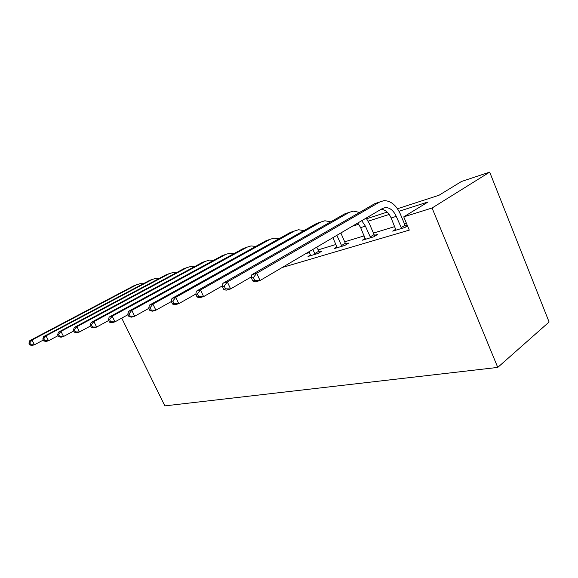 <?xml version="1.0" encoding="UTF-8"?>
<svg xmlns="http://www.w3.org/2000/svg" width="578" height="578" viewBox="0 0 578 578"><rect width="100%" height="100%" fill="white"/><g stroke="black" fill="none" stroke-linecap="round" stroke-linejoin="round"><path stroke-width="0.87" d="M397.483 208.745L439.02 195.248L461.461 181.499L489.689 172.121L549.1 322.004L497.752 367.413L164.846 405.879L121.734 318.124M282.129 267.535L409.289 230.102L403.74 216.866L428.11 201.932L399.03 211.273M406.341 223.072L404.383 223.672M394.774 226.59L373.41 233.086M364.205 235.882L344.69 241.814M335.854 244.501L317.987 249.934M309.497 252.514L305.697 253.67M310.559 254.949L308.023 256.451L317.871 253.504L321.816 251.155L319.121 251.965M332.877 237.674L336.938 246.972L334.2 248.619L344.784 245.455L348.758 243.056L345.861 243.923M365.289 238.403L362.348 240.202L373.742 236.792L377.737 234.336L374.616 235.275M395.851 229.155L392.686 231.128L404.99 227.443L407.512 225.868M407.331 225.434L405.633 225.947M403.74 216.866L432.077 208.008L497.752 367.413M432.077 208.008L489.689 172.121M366.654 218.759L387.173 212.097M389.189 214.438L368.172 221.186M358.736 224.213L352.147 226.33M43.321 340.052L34.442 344.777L32.26 345.398L29.883 345.008L30.75 344.763L29.767 342.848L28.9 343.101L29.883 345.008M28.9 343.101L29.818 340.652L134.067 285.669L136.856 284.665M29.818 340.652L31.985 340.001L136.516 284.831L140.122 283.69L143.301 283.733M29.767 342.848L31.985 340.001L34.442 344.777L30.75 344.763M58.082 335.652L48.53 340.767L46.211 341.425L43.812 341.006L44.73 340.745L43.726 338.773L42.801 339.04L43.812 341.006M42.801 339.04L43.711 336.526L149.724 280.337L152.599 279.304M43.711 336.526L46.016 335.84L152.31 279.449L155.966 278.293L159.362 278.379M43.726 338.773L46.016 335.84L48.53 340.767L44.73 340.745M73.825 330.948L63.529 336.497L61.058 337.198L58.638 336.75L59.621 336.468L58.588 334.431L57.605 334.72L58.638 336.75M57.605 334.72L58.494 332.133L166.291 274.687L169.275 273.632M58.494 332.133L60.95 331.404L169.036 273.755L172.743 272.578L176.362 272.722M58.588 334.431L60.95 331.404L63.529 336.497L59.621 336.468M90.645 325.913L79.533 331.938L76.896 332.69L74.454 332.206L75.508 331.909L74.446 329.8L73.399 330.103L74.454 332.206M73.399 330.103L74.259 327.451L183.862 268.705L186.954 267.614M74.259 327.451L76.881 326.671L186.773 267.708L190.538 266.516L194.403 266.725M74.446 329.8L76.881 326.671L79.533 331.938L75.508 331.909M108.664 320.501L96.642 327.069L93.817 327.871L91.367 327.35L92.487 327.032L91.396 324.843L90.276 325.176L91.367 327.35M90.276 325.176L91.114 322.445L202.524 262.347L205.739 261.227M91.114 322.445L93.918 321.606L205.624 261.285L209.438 260.086L213.571 260.367M91.396 324.843L93.918 321.606L96.642 327.069L92.487 327.032M128.013 314.67L114.971 321.845L111.944 322.712L109.48 322.148L110.687 321.801L109.567 319.54L108.368 319.894L109.48 322.148M108.368 319.894L109.163 317.084L222.386 255.577L225.731 254.428M109.163 317.084L112.175 316.188L225.687 254.45L229.553 253.229L233.974 253.612M109.567 319.54L112.175 316.188L114.971 321.845L110.687 321.801M148.849 308.37L134.66 316.238L131.408 317.163L128.937 316.563L130.238 316.188L129.089 313.84L127.796 314.215L128.937 316.563M127.796 314.215L128.554 311.325L243.569 248.359L246.994 247.189M128.554 311.325L131.791 310.364L247.095 247.16L251.011 245.925L255.743 246.423M129.089 313.84L131.791 310.364L134.66 316.238L130.238 316.188M171.334 301.543L155.872 310.198L152.361 311.195L149.897 310.545L151.299 310.14L150.114 307.698L148.719 308.103L149.897 310.545M148.719 308.103L149.427 305.126L266.205 240.65L269.673 239.465M149.427 305.126L152.924 304.086L269.977 239.364L273.936 238.114L279.022 238.757M150.114 307.698L152.924 304.086L155.872 310.198L151.299 310.14M315.183 254.313L312.806 249.479M310.661 255.664L309.122 251.654M316.766 247.153L319.562 252.499M195.863 294.014L178.783 303.674L174.989 304.758L172.533 304.042L174.043 303.609L172.829 301.059L171.319 301.499L172.533 304.042M171.319 301.499L171.962 298.429L290.452 232.385L293.964 231.193M171.962 298.429L175.748 297.309L294.498 231.005L298.501 229.748L303.963 230.571M172.829 301.059L175.748 297.309L178.783 303.674L174.043 303.609M314.656 253.663L318.601 251.322M341.887 246.322L336.851 235.333M336.938 246.972L337.032 247.774M340.854 232.977L345.319 243.259L346.345 244.516M222.537 285.77L203.608 296.608L199.489 297.778L197.055 296.998L198.695 296.528L197.445 293.87L195.805 294.346L197.055 296.998M195.805 294.346L196.376 291.182L316.484 223.52L320.031 222.306M196.376 291.182L200.479 289.961L320.841 222.031L324.887 220.767L330.753 221.815M197.445 293.87L200.479 289.961L203.608 296.608L198.695 296.528M341.345 245.65L345.319 243.259M370.628 237.724L365.383 226.121L361.734 220.688M365.397 239.292L360.658 227.616L357.782 223.021M366.163 218.087L369.407 223.722L374.053 234.589L375.151 235.925M251.611 276.732L230.593 288.921L226.114 290.199L223.708 289.347L225.499 288.834L224.206 286.052L222.422 286.572L223.708 289.347M222.422 286.572L222.906 283.299L344.517 213.968L348.086 212.747M222.906 283.299L227.371 281.977L349.206 212.372L353.288 211.093L359.61 212.422M224.206 286.052L227.371 281.977L230.593 288.921L225.499 288.834M370.057 237.031L374.053 234.589M401.623 228.447L396.248 216.367C393.553 210.551 389.948 207.61 385.447 207.538L382.593 208.42L260.042 280.532L255.144 281.927L252.788 280.995L254.746 280.431L253.41 277.519L251.459 278.09L252.788 280.995M395.981 230.138L391.14 217.985C388.705 212.668 385.403 209.749 381.227 209.222M251.459 278.09L251.835 274.709L256.719 273.257L379.847 201.932L383.958 200.645C390.779 200.703 396.219 205.125 400.287 213.918L405.034 225.232L406.233 226.67M251.835 274.709L374.775 203.658L378.373 202.43M253.41 277.519L256.719 273.257L260.042 280.532L254.746 280.431M401.031 227.732L405.034 225.232M134.067 285.669L136.516 284.831M149.724 280.337L152.31 279.449M166.291 274.687L169.036 273.755M183.862 268.705L186.773 267.708M202.524 262.347L205.624 261.285M222.386 255.577L225.687 254.45M243.569 248.359L247.095 247.16M266.205 240.65L269.977 239.364M290.452 232.385L294.498 231.005M316.484 223.52L320.841 222.031M360.658 227.616L365.383 226.121M344.517 213.968L349.206 212.372M391.14 217.985L396.248 216.367M374.775 203.658L379.847 201.932M382.347 208.564L385.447 207.538"/></g></svg>
